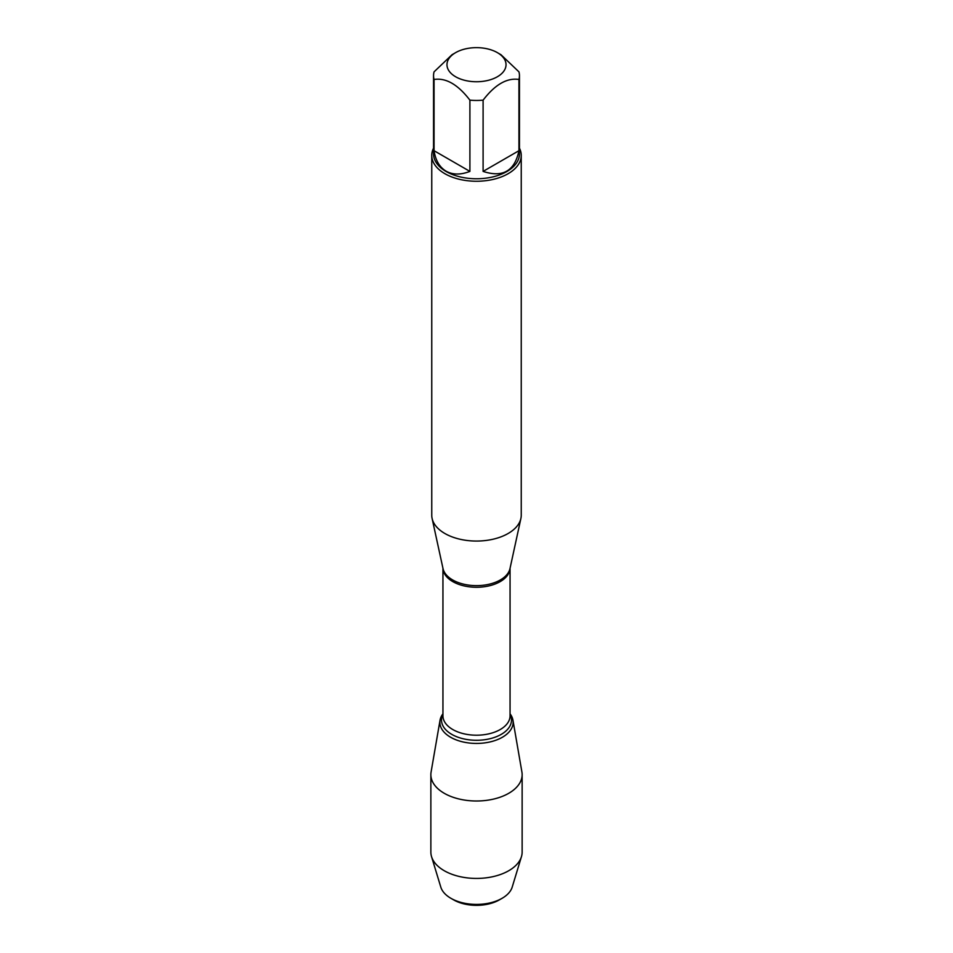 <?xml version="1.0" encoding="UTF-8"?>
<svg xmlns="http://www.w3.org/2000/svg" width="953" height="953" viewBox="0 0 953 953"><rect width="100%" height="100%" fill="white"/><g stroke="black" fill="none" stroke-linecap="round" stroke-linejoin="round"><path stroke-width="1.43" d="M505.686 62.076A29.531 17.047 0 0 0 497.383 52.641A29.531 17.047 0 0 0 455.617 52.641A29.531 17.047 0 0 0 455.617 76.752A29.531 17.047 0 0 0 489.866 79.897A29.531 17.047 0 0 0 505.686 62.076M455.617 52.641L451.984 54.75L434.056 71.856A42.956 24.802 0 0 0 433.544 75.656A42.956 24.802 0 0 0 434.056 79.468C446.004 77.646 457.952 84.543 469.9 100.16A42.956 24.802 0 0 0 483.1 100.16C495.048 84.543 506.996 77.646 518.944 79.468A42.956 24.802 0 0 0 519.456 75.656A42.956 24.802 0 0 0 518.944 71.856L501.016 54.75L497.383 52.641M519.456 75.656L519.456 153.969A42.956 24.802 180 0 1 492.939 176.877A42.956 24.802 180 0 1 446.123 171.504A42.956 24.802 180 0 1 433.544 153.969L433.544 75.656M434.056 79.468L434.056 150.705C435.569 160.449 439.595 167.287 446.123 171.195C452.782 174.899 460.704 174.959 469.9 171.397L469.9 100.16M483.1 100.16L483.1 171.397C502.779 177.901 514.727 170.992 518.944 150.705L518.944 79.468M431.757 155.422L431.757 515.228A44.743 25.826 0 0 0 432.102 518.444A44.743 25.826 0 0 0 444.86 533.489A44.743 25.826 0 0 0 491.009 539.66A44.743 25.826 0 0 0 520.898 518.444A44.743 25.826 0 0 0 521.243 515.228L521.243 155.422A44.743 25.826 180 0 1 493.618 179.295A44.743 25.826 180 0 1 444.86 173.696A44.743 25.826 180 0 1 431.757 155.422A44.743 25.826 180 0 1 433.544 148.191M510.058 713.809A36.631 21.145 180 0 1 476.5 743.435A36.631 21.145 180 0 1 442.942 713.809A36.631 21.145 0 0 0 440.048 720.182A36.631 21.145 0 0 0 450.602 737.241A36.631 21.145 0 0 0 492.189 741.398A36.631 21.145 0 0 0 512.952 720.182A36.631 21.145 0 0 0 510.058 713.809M519.456 148.191A44.743 25.826 180 0 1 521.243 155.422M518.944 150.705L483.1 171.397M469.9 171.397L434.056 150.705M440.048 720.182L431.09 772.025A45.637 26.35 0 0 0 430.863 774.646A45.637 26.35 0 0 0 444.229 793.277A45.637 26.35 0 0 0 493.964 798.995A45.637 26.35 0 0 0 522.137 774.646A45.637 26.35 0 0 0 521.91 772.025L512.952 720.182M430.863 774.646L430.863 852.077A45.637 26.35 0 0 0 431.542 856.628A45.637 26.35 0 0 0 444.229 870.708A45.637 26.35 0 0 0 490.247 877.201A45.637 26.35 0 0 0 521.458 856.628A45.637 26.35 0 0 0 522.137 852.077L522.137 774.646M453.64 899.882L450.876 898.286L453.64 899.882A32.331 18.667 0 0 0 499.36 899.882L502.124 898.286A36.238 20.918 180 0 1 450.876 898.286L450.876 898.286A36.238 20.918 180 0 1 440.798 887.1L431.542 856.628M521.458 856.628L512.202 887.1A36.238 20.918 180 0 1 502.124 898.286M432.102 518.444L443.014 568.584A33.748 19.477 0 0 0 452.639 579.936A33.748 19.477 0 0 0 487.436 584.594A33.748 19.477 0 0 0 509.986 568.584L520.898 518.444M510.046 568.262A33.558 19.37 180 0 1 476.5 587.274A33.558 19.37 180 0 1 442.954 568.262M442.942 568.238L442.942 715.834A33.558 19.37 0 0 0 476.5 735.204A33.558 19.37 0 0 0 510.058 715.834L510.058 568.238M510.058 714.333A34.999 20.204 180 0 1 476.5 740.278A34.999 20.204 180 0 1 442.942 714.333"/></g></svg>
